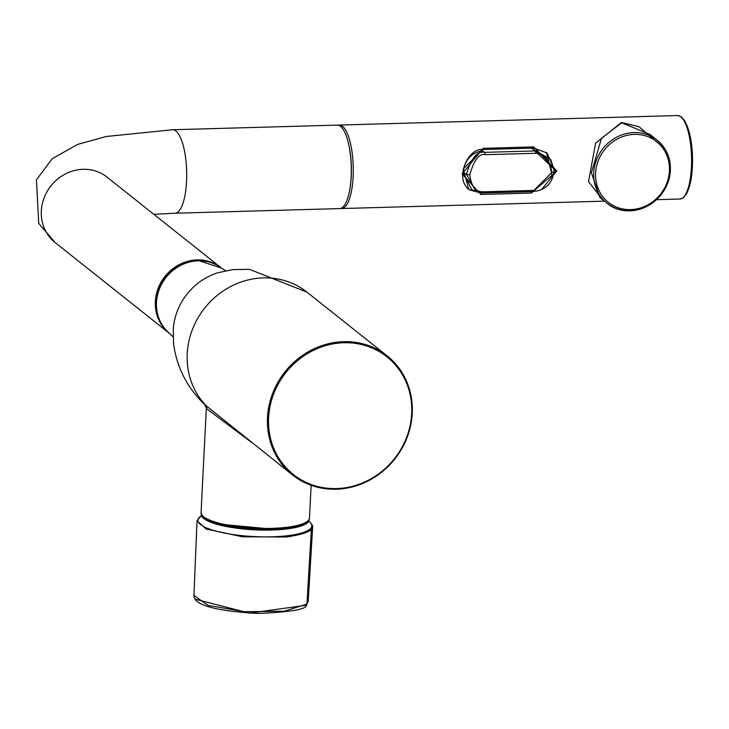 <?xml version="1.0" encoding="UTF-8"?>
<svg xmlns="http://www.w3.org/2000/svg" width="729" height="729" viewBox="0 0 729 729"><rect width="100%" height="100%" fill="white"/><g stroke="black" fill="none" stroke-linecap="round" stroke-linejoin="round"><path stroke-width="1.09" d="M221.288 267.898A41.753 38.491 128.5 0 0 221.06 267.725A41.753 38.491 128.5 0 0 179.452 264.527A41.753 38.491 128.5 0 0 155.35 301.533A41.753 38.491 128.5 0 0 169.11 333.107A41.753 38.491 128.5 0 0 169.338 333.281M172.682 129.744A41.753 12.785 -91.6 0 1 186.533 181.548A41.753 12.785 -91.6 0 1 175.033 213.223L339.641 208.594A41.753 12.785 -91.6 0 0 351.141 176.919A41.753 12.785 -91.6 0 0 337.299 125.115L172.682 129.744L106.252 136.487L77.648 144.388L52.123 158.785L36.45 179.817L38.719 223.366L55.094 242.52A41.753 38.491 128.5 0 1 50.93 185.877A41.753 38.491 128.5 0 1 107.045 177.129L221.06 267.725M204.22 517.645A53.682 12.748 2.9 0 0 254.576 528.88A53.682 12.748 2.9 0 0 305.816 522.793M204.658 404.549L292.557 474.989A76.053 70.112 128.5 0 0 336.133 489.232A76.053 70.112 128.5 0 0 407.128 437.418A76.053 70.112 128.5 0 0 387.181 355.898A76.053 70.112 128.5 0 0 284.975 371.836A76.053 70.112 128.5 0 0 292.557 474.989C305.178 484.812 319.721 489.569 336.206 489.259C371.134 486.207 395.218 467.745 408.459 433.873C417.343 402.226 410.254 376.228 387.181 355.898L306.918 292.129A76.053 70.112 128.5 0 0 208.202 303.947A76.053 70.112 128.5 0 0 205.004 404.458A5.969 5.923 106.8 0 1 206.653 408.741L204.658 404.549L200.019 399.82C185.212 383.818 176.4 365.101 173.584 343.687L173.274 329.061A60.389 55.668 128.5 0 1 218.062 272.692L232.615 269.657L249.345 269.293L306.918 292.129M251.359 442.257L206.653 408.741M202.99 516.196A53.39 12.675 2.9 0 0 271.425 529.017A53.39 12.675 2.9 0 0 307.191 521.472M348.161 142.201A40.259 12.329 88.4 0 1 349.528 190.925M480.821 194.452L462.104 173.848L483.154 148.324L533.674 146.903L556.901 171.087L531.341 193.03L480.821 194.452L481.131 192.893M602.719 199.755L588.522 181.667L595.593 143.194L621.454 122.472L639.078 126.773L665.012 149.017M483.154 148.324L482.862 149.509L463.316 168.846L468.665 189.367L480.575 192.839M482.999 149.509L533.382 148.087L546.95 152.871L533.519 148.087M542.048 188.993L555.662 172.281L546.95 152.871M546.55 152.571L552.673 177.703M477.34 192.082L469.704 189.95M650.077 134.528L621.673 122.754L601.471 138.282L591.41 172.764L599.94 197.541M533.92 190.397L551.917 172.39C549.684 160.161 544.308 153.792 535.797 153.281L485.286 154.703C479.327 153.117 474.16 159.788 469.804 174.705C471.153 186.287 475.691 191.991 483.409 191.818L533.92 190.397A2.98 0.911 -91.6 0 1 533.245 191.527L482.726 192.948A2.98 0.92 -91.5 0 0 483.409 191.818M481.176 149.673L484.548 152.352C477.313 150.812 471.271 158.12 466.423 174.258A2.98 0.711 2.9 0 0 469.804 174.705M482.489 150.721C471.134 152.808 464.655 160.125 463.052 172.691L471.763 189.522L476.064 191.581L466.423 174.258L463.052 172.691M482.498 192.857L476.064 191.581L482.726 192.948A2.98 0.92 -91.5 0 1 482.498 192.857M485.286 154.703A2.98 0.911 88.4 0 0 484.548 152.352L535.068 150.93L553.894 168.882L553.985 171.798A2.98 0.711 -177.1 0 1 553.994 171.825L553.994 171.825A2.98 0.711 -177.1 0 1 551.917 172.39M535.797 153.281A2.98 0.911 88.5 0 0 535.068 150.93L531.587 148.169M533.008 191.435A2.98 0.911 -91.6 0 0 533.245 191.527C545.256 190.287 552.172 183.717 553.994 171.825L553.894 168.909L550.623 159.414L533.008 149.299M308.203 601.452L306.563 604.915C307.155 609.216 290.935 612.059 257.911 613.454C215.219 611.002 193.878 605.024 193.914 595.529L208.148 605.389L244.516 611.695L284.328 611.203L306.936 604.049L308.203 601.452L312.668 526.693L312.486 525.317L308.923 521.135M305.588 605.343L249.464 613.125L195.901 599.366M306.563 604.915A1.494 1.422 -136.4 0 0 306.936 604.049L311.365 529.564L312.668 526.693M201.295 515.685L197.03 520.725L206.143 529.044L242.493 536.799L286.087 537.018C299.309 535.113 307.729 532.626 311.365 529.564M201.095 513.271L201.341 515.777A54.219 12.876 2.9 0 0 254.53 529.837A54.219 12.876 2.9 0 0 308.877 521.226L309.378 518.756M221.516 268.081L197.541 260.244C178.368 261.921 165.146 272.054 157.874 290.643C152.999 308.03 156.89 322.3 169.565 333.463A41.753 38.491 -51.5 0 1 158.612 288.711A41.753 38.491 -51.5 0 1 197.586 260.262A41.753 38.491 -51.5 0 1 221.516 268.081L222.208 268.627A41.753 38.491 128.5 0 0 166.094 277.375A41.753 38.491 128.5 0 0 170.258 334.019L173.11 336.898M271.744 528.361A54.283 12.894 2.9 0 0 309.479 518.027C309.041 523.723 296.384 527.395 271.498 529.044L221.124 524.315L206.353 519.03L202.225 515.749L201.058 512.533A54.283 12.894 2.9 0 0 201.322 513.981A54.283 12.894 2.9 0 0 271.744 528.361M336.452 488.576A75.16 69.282 128.5 0 0 403.93 377.467A75.16 69.282 128.5 0 0 280.054 380.948A75.16 69.282 128.5 0 0 336.452 488.576M338.22 125.197L339.286 125.06A41.753 12.785 88.4 0 1 342.512 126.29A41.753 12.785 88.4 0 1 353.283 171.689A41.753 12.785 88.4 0 1 341.628 208.54L340.561 208.458M679.929 199.026A41.753 12.785 -91.6 0 0 691.584 162.175A41.753 12.785 -91.6 0 0 680.804 116.777A41.753 12.785 -91.6 0 0 677.578 115.546L681.023 116.594L684.841 120.859L689.634 133.498L692.55 156.27L691.074 179.762L686.846 193.385L683.319 197.778L679.929 199.026L656.674 199.682M531.341 193.03L531.186 191.49M468.665 189.367C454.304 177.739 468.537 147.294 482.935 149.536L482.862 149.509M533.382 148.087L533.674 146.903M630.603 209.606A38.774 35.739 -51.5 0 1 595.611 173.028A38.774 35.739 -51.5 0 1 634.412 134.382A38.774 35.739 -51.5 0 1 669.404 170.951A38.774 35.739 -51.5 0 1 630.603 209.606M634.03 132.569A40.259 37.115 -51.5 0 1 657.102 140.105A40.259 37.115 -51.5 0 1 667.664 183.261A40.259 37.115 -51.5 0 1 630.075 210.69A40.259 37.115 -51.5 0 1 607.002 203.154A40.259 37.115 -51.5 0 1 596.45 159.997A40.259 37.115 -51.5 0 1 634.03 132.569M684.595 195.91A40.259 12.329 -91.6 0 0 692.495 156.899A40.259 12.329 -91.6 0 0 682.408 118.399M308.841 521.281A57.035 13.55 -177.1 0 1 254.202 536.58A57.035 13.55 -177.1 0 1 201.368 515.84M169.11 333.107L55.094 242.52M175.033 213.223L153.846 214.326M169.565 333.463L170.258 334.019M222.208 268.627L225.662 270.76M206.307 408.905L201.058 512.533M311.137 485.314L309.479 518.027M341.628 208.54L604.478 201.149M339.286 125.06L677.578 115.546M482.935 149.536L533.455 148.115M650.022 134.491L657.102 140.105C668.675 150.174 672.685 163.168 669.122 179.07C658.405 212.212 623.559 217.944 607.002 203.154L599.931 197.532M193.914 595.538L197.03 520.725"/></g></svg>
